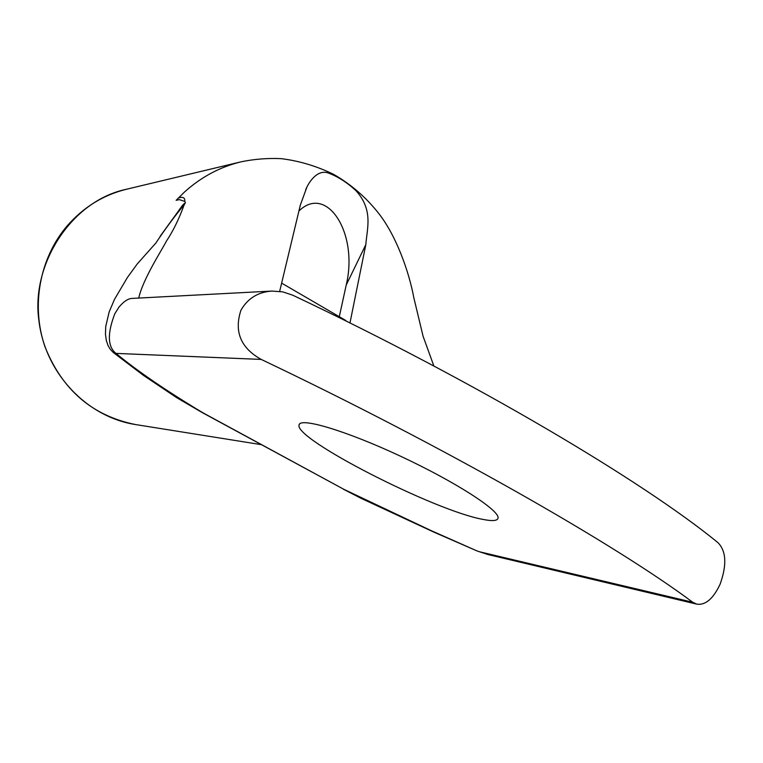 <?xml version="1.0" encoding="UTF-8"?>
<svg xmlns="http://www.w3.org/2000/svg" width="763" height="763" viewBox="0 0 763 763"><rect width="100%" height="100%" fill="white"/><g stroke="black" fill="none" stroke-linecap="round" stroke-linejoin="round"><path stroke-width="1.14" d="M179.572 209.434L180.202 208.528C182.681 204.885 184.35 203.111 185.218 203.225L177.045 212.915M155.471 243.607C165.371 228.738 174.937 215.805 184.179 204.799L185.218 203.225M201.947 412.421L176.778 397.723L143.644 375.52L113.544 352.687M176.711 397.676L202.061 412.487L343.894 489.341L202.786 412.726C166.096 390.675 137.159 370.904 115.966 353.393L261.213 359.421C240.698 347.957 233.936 331.552 240.946 310.207C247.784 298.352 258.123 291.971 271.962 291.075L282.768 291.876L292.782 295.214C474.357 381.119 643.209 481.405 718.002 542.693C726.242 551.124 726.958 564.916 720.158 584.086C713.271 598.774 705.451 605.45 696.714 604.124L692.737 602.265L479.555 551.783L488.558 554.682M343.245 489.131L360.832 498.21L343.894 489.341L431.076 530.59L477.123 550.972L488.015 554.558M271.962 291.065L132.733 298.381C128.585 298.276 124.026 301.147 119.057 307.003M119.047 307.012L114.851 313.66M114.851 313.669C107.211 333.441 107.583 346.679 115.966 353.393L113.067 352.296L110.292 349.32L108.069 345.591L106.324 340.527L105.447 334.108L105.733 326.488L109.185 311.867L114.507 299.334L127.497 277.36L137.216 263.979L155.385 243.559M433.87 366.011L423.093 336.273L413.861 297.866C408.863 270.932 396.045 235.7 379.058 213.878C366.469 197.722 351.333 184.551 333.65 174.365C316.578 166.076 299.077 160.84 281.156 158.647C267.842 158.027 254.518 159.076 241.194 161.785L241.07 161.823C220.049 166.916 201.184 176.997 184.465 192.047L176.139 200.316L179.353 199.629L184.732 201.422L185.399 202.405M345.162 320.126L346.66 321.347M279.668 291.361L300.336 205.104L306.831 187.278C308.786 182.939 317.112 168.871 328.443 173.058C338.019 176.654 347.232 182.557 356.063 190.769C373.431 210.092 367.108 228.013 365.811 244.665L349.969 322.987M339.287 316.769L346.221 285.019C358.696 233.23 326.793 183.74 298.943 210.989M482.941 519.403C434.252 510.666 293.545 438.725 299.096 424.962C299.821 417.018 345.715 430.59 400.213 456.064C454.738 481.443 499.765 510.418 498.048 518.039C497.543 520.862 492.507 521.32 482.941 519.403M261.213 359.421C444.085 446.479 615.674 544.658 692.737 602.265M184.179 204.799C178.981 219.076 173.029 231.227 166.324 241.261C162.385 249.263 143.034 278.733 138.723 298.066M178.304 198.027C183.015 196.53 185.161 197.655 184.732 201.422M135.576 424.562C92.418 415.883 62.213 389.941 44.979 346.745C30.758 305.772 39.752 257.751 67.335 225.676C83.653 207.088 103.406 194.937 126.591 189.224C71.007 200.745 30.978 264.771 38.856 320.155C44.883 372.926 86.543 416.951 135.576 424.562L261.299 444.648M365.811 244.665L346.221 285.019M179.648 209.329L180.163 208.585M180.221 208.547L160.106 236.349M241.07 161.823L126.591 189.224M345.534 320.336L281.661 283.14M306.831 187.278L305.753 189.443M299.106 424.924L299.535 424.066M477.123 550.972L433.613 532.011L360.861 498.229M487.977 554.539L696.714 604.134"/></g></svg>
